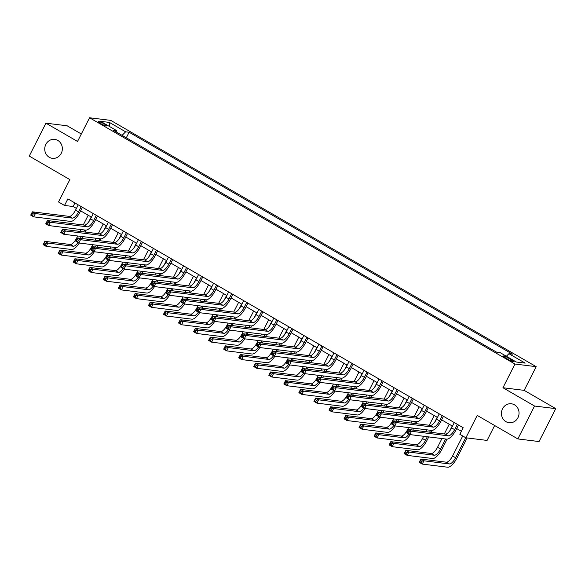 <?xml version="1.0" encoding="UTF-8"?>
<svg xmlns="http://www.w3.org/2000/svg" width="585" height="585" viewBox="0 0 585 585"><rect width="100%" height="100%" fill="white"/><g stroke="black" fill="none" stroke-linecap="round" stroke-linejoin="round"><path stroke-width="0.88" d="M61.242 153.314A9.543 8.797 97 0 1 52.372 158.33A9.543 8.797 97 0 1 45.842 144.4A9.543 8.797 97 0 1 54.712 139.384A9.543 8.797 97 0 1 61.242 153.314M517.944 417.712A9.543 8.797 97 0 1 509.074 422.721A9.543 8.797 97 0 1 502.537 408.791A9.543 8.797 97 0 1 511.407 403.782A9.543 8.797 97 0 1 517.944 417.712M100.613 123.515A4.768 0.673 26.9 0 0 106.704 125.907A4.768 0.673 26.9 0 0 104.284 123.969A4.768 0.673 26.9 0 0 98.192 121.585A4.768 0.673 26.9 0 0 100.613 123.515M81.322 133.994L67.158 125.79L45.944 123.172L29.25 156.078L69.864 179.595L58.515 201.971L64.533 205.452L73.132 206.512L76.43 208.421M536.182 366.663L110.77 120.386L89.556 117.768L514.961 364.045L536.182 366.663L524.16 390.356L502.946 387.738L534.536 406.027L555.75 408.644L524.16 390.356M555.75 408.644L539.056 441.551L517.842 438.933L477.221 415.423L465.872 437.799L487.086 440.417L494.647 425.507M534.536 406.027L517.842 438.933M465.872 437.799L459.854 434.311L463.196 427.73L67.867 198.871L64.533 205.452M511.707 359.863L509.06 358.327A4.622 0.651 26.9 0 0 503.159 356.016A4.622 0.651 26.9 0 0 505.506 357.888L508.153 359.424A4.622 0.651 26.9 0 0 514.054 361.735A4.622 0.651 26.9 0 0 511.707 359.863L511.158 360.945M506.383 356.258L508.928 353.706L512.394 354.137L129.109 132.239L126.294 137.797M508.928 353.706L525.176 363.117L516.343 362.027L500.095 352.616L496.628 352.192L113.336 130.294L116.81 130.726L100.561 121.322L109.395 122.411L125.636 131.815L129.109 132.239M502.946 387.738L514.961 364.045M45.944 123.172L77.534 141.46L89.556 117.768M80.613 210.849L91.472 217.13M95.655 219.558L106.514 225.839M110.697 228.26L121.556 234.548M125.738 236.969L136.597 243.258M140.788 245.678L151.639 251.967M155.829 254.387L166.681 260.676M170.871 263.096L181.723 269.385M185.913 271.806L196.772 278.094M200.955 280.515L211.814 286.796M215.997 289.224L226.856 295.505M231.038 297.933L241.897 304.215M246.08 306.642L256.939 312.924M261.129 315.352L271.981 321.633M276.171 324.061L287.023 330.342M291.213 332.763L302.065 339.051M306.255 341.472L317.114 347.761M321.297 350.181L332.156 356.47M336.338 358.89L347.197 365.179M351.38 367.599L362.239 373.888M366.422 376.309L377.281 382.597M381.471 385.018L392.323 391.299M396.513 393.727L407.365 400.008M411.555 402.436L422.414 408.718M426.597 411.145L437.456 417.427M441.638 419.854L452.497 426.136M456.68 428.564L461.389 431.284M74.931 202.958L73.132 206.512M133.453 141.943L141.336 146.506M148.502 150.652L156.378 155.215M163.544 159.361L171.42 163.917M178.586 168.07L186.403 172.597M193.628 176.78L201.503 181.335M208.669 185.489L216.545 190.045M223.711 194.191L231.587 198.754M238.753 202.9L246.577 207.434M253.795 211.609L261.619 216.143M268.844 220.318L276.72 224.881M283.886 229.027L291.761 233.59M298.928 237.737L306.803 242.3M313.969 246.446L321.845 251.009M329.011 255.155L336.836 259.681M344.053 263.864L351.929 268.42M359.095 272.573L366.978 277.129M374.137 281.283L382.02 285.838M389.186 289.992L397.061 294.548M404.228 298.694L412.103 303.257M419.269 307.403L427.094 311.937M434.311 316.112L442.187 320.675M449.353 324.821L457.229 329.384M464.395 333.53L472.27 338.093M479.437 342.24L487.32 346.803M494.479 350.949L496.694 352.199M125.636 131.815L122.097 135.369M116.707 132.247L116.81 130.726M109.395 122.411L109.315 126.389M454.296 422.582L451.613 427.876A7.451 2.691 -59.9 0 1 445.404 434.107L408.447 429.544L411.46 431.284L409.792 434.575L446.743 439.138A11.181 4.036 120.1 0 0 456.059 429.799L458.486 425.01M457.309 424.322L454.618 429.617A7.451 2.691 -59.9 0 1 448.417 435.847L411.46 431.284L409.31 431.657L408.103 430.962L407.438 432.278L408.644 432.973L409.31 431.657M408.644 432.973L409.792 434.575L406.78 432.834L408.447 429.544L408.103 430.962M406.78 432.834L407.438 432.278M462.735 435.979L452.593 455.971A7.451 2.691 -59.9 0 1 446.384 462.201L420.9 459.057L423.906 460.797L422.238 464.088L447.722 467.232A11.181 4.036 120.1 0 0 457.031 457.894L467.152 437.953M465.74 437.726L455.598 457.711A7.451 2.691 -59.9 0 1 449.397 463.942L423.906 460.797L421.756 461.17L420.556 460.468L419.884 461.784L421.09 462.486L421.756 461.17M421.09 462.486L422.238 464.088L419.226 462.347L420.9 459.057L420.556 460.468M419.226 462.347L419.884 461.784M439.255 413.873L436.571 419.167A7.451 2.691 -59.9 0 1 430.363 425.397L393.405 420.834L396.418 422.575L394.743 425.865L431.701 430.428A11.181 4.036 120.1 0 0 441.01 421.09L443.445 416.301M442.267 415.621L439.576 420.907A7.451 2.691 -59.9 0 1 433.375 427.138L396.418 422.575L394.268 422.948L393.061 422.253L392.396 423.569L393.603 424.264L394.268 422.948M393.603 424.264L394.743 425.865L391.738 424.125L393.405 420.834L393.061 422.253M391.738 424.125L392.396 423.569M424.213 405.164L421.529 410.458A7.451 2.691 -59.9 0 1 415.321 416.688L378.363 412.125L381.376 413.866L379.702 417.156L416.659 421.719A11.181 4.036 120.1 0 0 425.968 412.381L428.395 407.591M427.218 406.911L424.534 412.198A7.451 2.691 -59.9 0 1 418.334 418.429L381.376 413.866L379.226 414.238L378.02 413.544L377.354 414.86L378.553 415.555L379.226 414.238M378.553 415.555L379.702 417.156L376.696 415.416L378.363 412.125L378.02 413.544M376.696 415.416L377.354 414.86M409.171 396.462L406.487 401.749A7.451 2.691 -59.9 0 1 400.279 407.979L363.322 403.416L366.327 405.156L364.66 408.447L401.617 413.01A11.181 4.036 120.1 0 0 410.926 403.672L413.354 398.882M412.176 398.202L409.493 403.496A7.451 2.691 -59.9 0 1 403.284 409.719L366.327 405.156L364.184 405.529L362.978 404.835L362.312 406.151L363.512 406.846L364.184 405.529M363.512 406.846L364.66 408.447L361.654 406.707L363.322 403.416L362.978 404.835M361.654 406.707L362.312 406.151M441.975 438.545L437.551 447.262A7.451 2.691 -59.9 0 1 431.342 453.492L405.858 450.348L408.864 452.088L407.197 455.379L432.681 458.523A11.181 4.036 120.1 0 0 441.989 449.185L447.079 439.152M452.234 425.99L449.777 430.838M445.631 438.999L440.556 449.002A7.451 2.691 -59.9 0 1 434.355 455.232L408.864 452.088L406.714 452.461L405.515 451.766L404.842 453.082L406.048 453.777L406.714 452.461M449.229 424.242L444.293 433.968M406.048 453.777L407.197 455.379L404.184 453.638L405.858 450.348L405.515 451.766M404.184 453.638L404.842 453.082M423.657 436.286L422.509 438.553A7.451 2.691 -59.9 0 1 416.301 444.783L390.809 441.638L393.822 443.379L392.155 446.669L417.639 449.814A11.181 4.036 120.1 0 0 426.948 440.476L428.754 436.915M431.079 432.337L432.037 430.443M437.192 417.28L434.728 422.129M430.589 430.289L429.646 432.161M427.321 436.739L425.514 440.3A7.451 2.691 -59.9 0 1 419.313 446.523L393.822 443.379L391.672 443.752L390.466 443.057L389.8 444.373L391.007 445.068L391.672 443.752M434.187 415.54L429.251 425.258M426.926 429.836L425.982 431.708M391.007 445.068L392.155 446.669L389.142 444.929L390.809 441.638L390.466 443.057M389.142 444.929L389.8 444.373M412.761 430.077L413.712 428.205M416.037 423.628L416.995 421.734M422.151 408.571L419.686 413.427M415.547 421.58L414.604 423.452M412.279 428.03L411.328 429.902M419.145 406.831L414.209 416.549M411.884 421.134L410.941 422.999M408.615 427.577L407.467 429.843A7.451 2.691 -59.9 0 1 401.259 436.074L375.767 432.929L378.78 434.67L377.106 437.96L402.597 441.105A11.181 4.036 120.1 0 0 410.253 434.633M408.966 434.099A7.451 2.691 -59.9 0 1 404.264 437.814L378.78 434.67L376.63 435.043L375.424 434.348L374.758 435.664L375.965 436.359L376.63 435.043M375.965 436.359L377.106 437.96L374.1 436.22L375.767 432.929L375.424 434.348M374.1 436.22L374.758 435.664M394.129 387.753L391.445 393.04A7.451 2.691 -59.9 0 1 385.237 399.27L348.28 394.707L351.285 396.447L349.618 399.738L386.575 404.301A11.181 4.036 120.1 0 0 395.884 394.963L398.312 390.173M397.135 389.493L394.451 394.787A7.451 2.691 -59.9 0 1 388.243 401.01L351.285 396.447L349.135 396.82L347.936 396.125L347.271 397.442L348.47 398.136L349.135 396.82M348.47 398.136L349.618 399.738L346.612 397.997L348.28 394.707L347.936 396.125M346.612 397.997L347.271 397.442M397.72 421.368L398.67 419.496M400.996 414.919L401.953 413.025M407.109 399.862L404.644 404.718M400.506 412.871L399.562 414.743M397.237 419.321L396.286 421.193M404.096 398.122L399.167 407.84M396.842 412.425L395.899 414.29M393.573 418.867L392.425 421.141A7.451 2.691 -59.9 0 1 386.217 427.364L360.726 424.22L363.738 425.96L362.064 429.251L387.555 432.395A11.181 4.036 120.1 0 0 395.211 425.924M393.924 425.39A7.451 2.691 -59.9 0 1 389.222 429.105L363.738 425.96L361.589 426.333L360.382 425.639L359.716 426.955L360.916 427.65L361.589 426.333M360.916 427.65L362.064 429.251L359.058 427.511L360.726 424.22L360.382 425.639M359.058 427.511L359.716 426.955M379.087 379.043L376.396 384.338A7.451 2.691 -59.9 0 1 370.195 390.561L333.238 385.998L336.243 387.745L334.576 391.036L371.533 395.592A11.181 4.036 120.1 0 0 380.842 386.254L383.27 381.464M382.093 380.784L379.409 386.078A7.451 2.691 -59.9 0 1 373.201 392.301L336.243 387.745L334.093 388.118L332.894 387.416L332.221 388.733L333.428 389.434L334.093 388.118M333.428 389.434L334.576 391.036L331.563 389.288L333.238 385.998L332.894 387.416M331.563 389.288L332.221 388.733M364.045 370.334L361.354 375.628A7.451 2.691 -59.9 0 1 355.154 381.851L318.196 377.288L321.202 379.036L319.534 382.327L356.492 386.882A11.181 4.036 120.1 0 0 365.8 377.544L368.228 372.755M367.051 372.075L364.367 377.369A7.451 2.691 -59.9 0 1 358.159 383.592L321.202 379.036L319.052 379.409L317.852 378.707L317.18 380.023L318.386 380.725L319.052 379.409M318.386 380.725L319.534 382.327L316.522 380.579L318.196 377.288L317.852 378.707M316.522 380.579L317.18 380.023M348.996 361.625L346.313 366.919A7.451 2.691 -59.9 0 1 340.104 373.142L303.154 368.587L306.16 370.327L304.492 373.618L341.45 378.181A11.181 4.036 120.1 0 0 350.759 368.835L353.186 364.045M352.009 363.365L349.325 368.66A7.451 2.691 -59.9 0 1 343.117 374.89L306.16 370.327L304.01 370.7L302.811 369.998L302.138 371.314L303.344 372.016L304.01 370.7M303.344 372.016L304.492 373.618L301.48 371.877L303.154 368.587L302.811 369.998M301.48 371.877L302.138 371.314M333.955 352.916L331.271 358.21A7.451 2.691 -59.9 0 1 325.063 364.433L288.105 359.877L291.118 361.618L289.451 364.908L326.401 369.471A11.181 4.036 120.1 0 0 335.71 360.126L338.145 355.336M336.967 354.656L334.276 359.95A7.451 2.691 -59.9 0 1 328.075 366.181L291.118 361.618L288.968 361.991L287.761 361.289L287.096 362.605L288.303 363.307L288.968 361.991M288.303 363.307L289.451 364.908L286.438 363.168L288.105 359.877L287.761 361.289M286.438 363.168L287.096 362.605M318.913 344.207L316.229 349.501A7.451 2.691 -59.9 0 1 310.021 355.731L273.063 351.168L276.076 352.909L274.402 356.199L311.359 360.762A11.181 4.036 120.1 0 0 320.668 351.417L323.103 346.627M321.925 345.947L319.234 351.241A7.451 2.691 -59.9 0 1 313.033 357.472L276.076 352.909L273.926 353.281L272.72 352.587L272.054 353.903L273.253 354.598L273.926 353.281M273.253 354.598L274.402 356.199L271.396 354.459L273.063 351.168L272.72 352.587M271.396 354.459L272.054 353.903M382.678 412.659L383.628 410.794M385.946 406.209L386.912 404.315M392.067 391.153L389.603 396.008M385.464 404.169L384.513 406.034M382.195 410.611L381.244 412.483M389.054 389.413L384.126 399.131M381.8 403.716L380.85 405.58M378.532 410.158L377.376 412.432A7.451 2.691 -59.9 0 1 371.175 418.655L345.684 415.511L348.697 417.251L347.022 420.542L372.513 423.686A11.181 4.036 120.1 0 0 380.17 417.215M378.875 416.681A7.451 2.691 -59.9 0 1 374.181 420.396L348.697 417.251L346.547 417.624L345.34 416.929L344.675 418.246L345.874 418.94L346.547 417.624M345.874 418.94L347.022 420.542L344.017 418.801L345.684 415.511L345.34 416.929M344.017 418.801L344.675 418.246M367.636 403.95L368.587 402.085M370.905 397.5L371.87 395.606M377.025 382.444L374.561 387.299M370.422 395.46L369.471 397.325M367.146 401.902L366.203 403.774M374.012 380.703L369.084 390.422M366.758 395.007L365.808 396.871M363.49 401.456L362.334 403.723A7.451 2.691 -59.9 0 1 356.133 409.946L330.642 406.802L333.647 408.542L331.98 411.833L357.472 414.984A11.181 4.036 120.1 0 0 365.12 408.505M363.833 407.972A7.451 2.691 -59.9 0 1 359.139 411.686L333.647 408.542L331.505 408.915L330.298 408.22L329.633 409.537L330.832 410.231L331.505 408.915M330.832 410.231L331.98 411.833L328.975 410.092L330.642 406.802L330.298 408.22M328.975 410.092L329.633 409.537M352.594 395.241L353.537 393.376M355.863 388.791L356.828 386.897M361.983 373.735L359.519 378.59M355.38 386.751L354.43 388.615M352.104 393.193L351.161 395.065M358.971 371.994L354.042 381.712M351.717 386.297L350.766 388.162M348.441 392.747L347.293 395.014A7.451 2.691 -59.9 0 1 341.084 401.237L315.6 398.092L318.606 399.833L316.938 403.123L342.43 406.275A11.181 4.036 120.1 0 0 350.079 399.796M348.792 399.262A7.451 2.691 -59.9 0 1 344.097 402.985L318.606 399.833L316.456 400.206L315.256 399.511L314.584 400.827L315.79 401.522L316.456 400.206M315.79 401.522L316.938 403.123L313.933 401.383L315.6 398.092L315.256 399.511M313.933 401.383L314.584 400.827M337.552 386.531L338.496 384.667M340.821 380.082L341.786 378.188M346.934 365.025L344.477 369.881M340.338 378.042L339.388 379.906M337.062 384.491L336.119 386.356M343.929 363.285L338.993 373.011M336.675 377.588L335.724 379.453M333.399 384.038L332.251 386.305A7.451 2.691 -59.9 0 1 326.042 392.528L300.558 389.383L303.564 391.124L301.897 394.414L327.381 397.566A11.181 4.036 120.1 0 0 335.037 391.087M333.75 390.553A7.451 2.691 -59.9 0 1 329.055 394.275L303.564 391.124L301.414 391.497L300.215 390.802L299.542 392.118L300.748 392.813L301.414 391.497M300.748 392.813L301.897 394.414L298.884 392.674L300.558 389.383L300.215 390.802M298.884 392.674L299.542 392.118M322.51 377.822L323.454 375.958M325.779 371.373L326.737 369.479M331.892 356.316L329.435 361.172M325.289 369.332L324.346 371.197M322.021 375.782L321.077 377.647M328.887 354.576L323.951 364.301M321.633 368.879L320.682 370.744M318.357 375.329L317.209 377.596A7.451 2.691 -59.9 0 1 311.001 383.826L285.517 380.674L288.522 382.422L286.855 385.712L312.339 388.857A11.181 4.036 120.1 0 0 319.995 382.378M318.708 381.844A7.451 2.691 -59.9 0 1 314.013 385.566L288.522 382.422L286.372 382.787L285.173 382.093L284.5 383.409L285.707 384.104L286.372 382.787M285.707 384.104L286.855 385.712L283.842 383.965L285.517 380.674L285.173 382.093M283.842 383.965L284.5 383.409M303.871 335.498L301.187 340.792A7.451 2.691 -59.9 0 1 294.979 347.022L258.022 342.459L261.034 344.199L259.36 347.49L296.317 352.053A11.181 4.036 120.1 0 0 305.626 342.708L308.054 337.918M306.876 337.238L304.193 342.532A7.451 2.691 -59.9 0 1 297.984 348.762L261.034 344.199L258.884 344.572L257.678 343.878L257.012 345.194L258.212 345.889L258.884 344.572M258.212 345.889L259.36 347.49L256.354 345.75L258.022 342.459L257.678 343.878M256.354 345.75L257.012 345.194M307.461 369.113L308.412 367.248M310.737 362.671L311.695 360.769M316.851 347.607L314.386 352.462M310.247 360.623L309.304 362.488M306.979 367.073L306.028 368.938M313.845 345.867L308.909 355.592M306.584 360.17L305.641 362.042M303.315 366.619L302.167 368.886A7.451 2.691 -59.9 0 1 295.959 375.117L270.467 371.965L273.48 373.713L271.813 377.003L297.297 380.148A11.181 4.036 120.1 0 0 304.953 373.676M303.666 373.135A7.451 2.691 -59.9 0 1 298.964 376.857L273.48 373.713L271.33 374.086L270.124 373.384L269.458 374.7L270.665 375.402L271.33 374.086M270.665 375.402L271.813 377.003L268.8 375.256L270.467 371.965L270.124 373.384M268.8 375.256L269.458 374.7M288.829 326.788L286.145 332.083A7.451 2.691 -59.9 0 1 279.937 338.313L242.98 333.75L245.985 335.49L244.318 338.781L281.275 343.344A11.181 4.036 120.1 0 0 290.584 333.998L293.012 329.216M291.835 328.529L289.151 333.823A7.451 2.691 -59.9 0 1 282.943 340.053L245.985 335.49L243.843 335.863L242.636 335.168L241.971 336.485L243.17 337.179L243.843 335.863M243.17 337.179L244.318 338.781L241.312 337.04L242.98 333.75L242.636 335.168M241.312 337.04L241.971 336.485M292.42 360.404L293.37 358.539M295.696 353.962L296.654 352.06M301.809 338.898L299.344 343.753M295.206 351.914L294.262 353.779M291.937 358.364L290.986 360.228M298.803 337.157L293.867 346.883M291.542 351.461L290.599 353.333M288.273 357.91L287.125 360.177A7.451 2.691 -59.9 0 1 280.917 366.407L255.426 363.256L258.438 365.003L256.764 368.294L282.255 371.438A11.181 4.036 120.1 0 0 289.911 364.967M288.624 364.426A7.451 2.691 -59.9 0 1 283.922 368.148L258.438 365.003L256.288 365.376L255.082 364.674L254.416 365.991L255.623 366.693L256.288 365.376M255.623 366.693L256.764 368.294L253.758 366.554L255.426 363.256L255.082 364.674M253.758 366.554L254.416 365.991M273.787 318.079L271.096 323.373A7.451 2.691 -59.9 0 1 264.895 329.604L227.938 325.041L230.943 326.781L229.276 330.072L266.233 334.635A11.181 4.036 120.1 0 0 275.542 325.297L277.97 320.507M276.793 319.82L274.109 325.114A7.451 2.691 -59.9 0 1 267.901 331.344L230.943 326.781L228.793 327.154L227.594 326.459L226.929 327.775L228.128 328.47L228.793 327.154M228.128 328.47L229.276 330.072L226.271 328.331L227.938 325.041L227.594 326.459M226.271 328.331L226.929 327.775M277.378 351.702L278.328 349.83M280.654 345.252L281.612 343.358M286.767 330.196L284.303 335.044M280.164 343.205L279.213 345.077M276.895 349.654L275.945 351.519M283.754 328.448L278.826 338.174M276.5 342.752L275.557 344.623M273.232 349.201L272.076 351.468A7.451 2.691 -59.9 0 1 265.875 357.698L240.384 354.554L243.397 356.294L241.722 359.585L267.213 362.729A11.181 4.036 120.1 0 0 274.87 356.258M273.583 355.724A7.451 2.691 -59.9 0 1 268.881 359.439L243.397 356.294L241.247 356.667L240.04 355.965L239.375 357.281L240.574 357.983L241.247 356.667M240.574 357.983L241.722 359.585L238.717 357.844L240.384 354.554L240.04 355.965M238.717 357.844L239.375 357.281M258.745 309.37L256.055 314.664A7.451 2.691 -59.9 0 1 249.853 320.894L212.896 316.331L215.902 318.072L214.234 321.362L251.192 325.925A11.181 4.036 120.1 0 0 260.5 316.587L262.928 311.798M261.751 311.118L259.067 316.405A7.451 2.691 -59.9 0 1 252.859 322.635L215.902 318.072L213.752 318.445L212.552 317.75L211.88 319.066L213.086 319.761L213.752 318.445M213.086 319.761L214.234 321.362L211.222 319.622L212.896 316.331L212.552 317.75M211.222 319.622L211.88 319.066M262.336 342.993L263.287 341.121M265.605 336.543L266.57 334.649M271.725 321.487L269.261 326.335M265.122 334.496L264.171 336.368M261.853 340.945L260.903 342.81M268.712 319.739L263.784 329.465M261.458 334.042L260.508 335.914M258.19 340.492L257.034 342.759A7.451 2.691 -59.9 0 1 250.833 348.989L225.342 345.845L228.347 347.585L226.68 350.876L252.172 354.02A11.181 4.036 120.1 0 0 259.82 347.548M258.533 347.015A7.451 2.691 -59.9 0 1 253.839 350.729L228.347 347.585L226.205 347.958L224.998 347.263L224.333 348.58L225.532 349.274L226.205 347.958M225.532 349.274L226.68 350.876L223.675 349.135L225.342 345.845L224.998 347.263M223.675 349.135L224.333 348.58M243.696 300.661L241.013 305.955A7.451 2.691 -59.9 0 1 234.812 312.185L197.854 307.622L200.86 309.363L199.192 312.653L236.15 317.216A11.181 4.036 120.1 0 0 245.459 307.878L247.886 303.089M246.709 302.408L244.025 307.695A7.451 2.691 -59.9 0 1 237.817 313.926L200.86 309.363L198.71 309.736L197.511 309.041L196.838 310.357L198.044 311.052L198.71 309.736M198.044 311.052L199.192 312.653L196.18 310.913L197.854 307.622L197.511 309.041M196.18 310.913L196.838 310.357M247.294 334.284L248.237 332.412M250.563 327.834L251.528 325.94M256.683 312.778L254.219 317.626M250.08 325.786L249.13 327.658M246.804 332.236L245.861 334.101M253.671 311.037L248.742 320.755M246.417 325.333L245.466 327.205M243.148 331.783L241.993 334.05A7.451 2.691 -59.9 0 1 235.792 340.28L210.3 337.135L213.306 338.876L211.638 342.166L237.13 345.311A11.181 4.036 120.1 0 0 244.779 338.839M243.492 338.305A7.451 2.691 -59.9 0 1 238.797 342.02L213.306 338.876L211.156 339.249L209.956 338.554L209.291 339.87L210.49 340.565L211.156 339.249M210.49 340.565L211.638 342.166L208.633 340.426L210.3 337.135L209.956 338.554M208.633 340.426L209.291 339.87M228.655 291.959L225.971 297.246A7.451 2.691 -59.9 0 1 219.763 303.476L182.805 298.913L185.818 300.653L184.151 303.944L221.108 308.507A11.181 4.036 120.1 0 0 230.417 299.169L232.845 294.379M231.667 293.699L228.984 298.993A7.451 2.691 -59.9 0 1 222.775 305.216L185.818 300.653L183.668 301.026L182.462 300.332L181.796 301.648L183.003 302.343L183.668 301.026M183.003 302.343L184.151 303.944L181.138 302.204L182.805 298.913L182.462 300.332M181.138 302.204L181.796 301.648M232.252 325.574L233.196 323.702M235.521 319.125L236.486 317.231M241.634 304.068L239.177 308.924M235.038 317.077L234.088 318.949M231.762 323.527L230.819 325.399M238.629 302.328L233.7 312.046M231.375 316.631L230.424 318.496M228.099 323.074L226.951 325.34A7.451 2.691 -59.9 0 1 220.742 331.571L195.258 328.426L198.264 330.167L196.597 333.457L222.088 336.602A11.181 4.036 120.1 0 0 229.737 330.13M228.45 329.596A7.451 2.691 -59.9 0 1 223.755 333.311L198.264 330.167L196.114 330.54L194.915 329.845L194.242 331.161L195.448 331.856L196.114 330.54M195.448 331.856L196.597 333.457L193.584 331.717L195.258 328.426L194.915 329.845M193.584 331.717L194.242 331.161M213.613 283.25L210.929 288.537A7.451 2.691 -59.9 0 1 204.721 294.767L167.763 290.204L170.776 291.944L169.102 295.235L206.059 299.798A11.181 4.036 120.1 0 0 215.368 290.46L217.803 285.67M216.625 284.99L213.934 290.284A7.451 2.691 -59.9 0 1 207.733 296.507L170.776 291.944L168.626 292.317L167.42 291.623L166.754 292.939L167.961 293.633L168.626 292.317M167.961 293.633L169.102 295.235L166.096 293.495L167.763 290.204L167.42 291.623M166.096 293.495L166.754 292.939M198.571 274.541L195.887 279.835A7.451 2.691 -59.9 0 1 189.679 286.058L152.722 281.495L155.734 283.242L154.06 286.533L191.017 291.089A11.181 4.036 120.1 0 0 200.326 281.751L202.761 276.961M201.584 276.281L198.893 281.575A7.451 2.691 -59.9 0 1 192.692 287.798L155.734 283.242L153.584 283.615L152.378 282.913L151.712 284.23L152.912 284.932L153.584 283.615M152.912 284.932L154.06 286.533L151.054 284.785L152.722 281.495L152.378 282.913M151.054 284.785L151.712 284.23M183.529 265.831L180.845 271.126A7.451 2.691 -59.9 0 1 174.637 277.348L137.68 272.786L140.692 274.533L139.018 277.824L175.975 282.38A11.181 4.036 120.1 0 0 185.284 273.041L187.712 268.252M186.535 267.572L183.851 272.866A7.451 2.691 -59.9 0 1 177.643 279.089L140.692 274.533L138.543 274.906L137.336 274.204L136.671 275.52L137.87 276.222L138.543 274.906M137.87 276.222L139.018 277.824L136.012 276.076L137.68 272.786L137.336 274.204M136.012 276.076L136.671 275.52M168.487 257.122L165.804 262.416A7.451 2.691 -59.9 0 1 159.595 268.639L122.638 264.084L125.643 265.824L123.976 269.115L160.934 273.678A11.181 4.036 120.1 0 0 170.242 264.332L172.67 259.543M171.493 258.863L168.809 264.157A7.451 2.691 -59.9 0 1 162.601 270.387L125.643 265.824L123.501 266.197L122.294 265.495L121.629 266.811L122.828 267.513L123.501 266.197M122.828 267.513L123.976 269.115L120.971 267.374L122.638 264.084L122.294 265.495M120.971 267.374L121.629 266.811M153.445 248.413L150.754 253.707A7.451 2.691 -59.9 0 1 144.553 259.93L107.596 255.374L110.602 257.115L108.934 260.405L145.892 264.968A11.181 4.036 120.1 0 0 155.201 255.623L157.628 250.833M156.451 250.153L153.767 255.448A7.451 2.691 -59.9 0 1 147.559 261.678L110.602 257.115L108.452 257.488L107.252 256.786L106.58 258.102L107.786 258.804L108.452 257.488M107.786 258.804L108.934 260.405L105.929 258.665L107.596 255.374L107.252 256.786M105.929 258.665L106.58 258.102M138.404 239.704L135.713 244.998A7.451 2.691 -59.9 0 1 129.512 251.228L92.554 246.665L95.56 248.406L93.892 251.696L130.85 256.259A11.181 4.036 120.1 0 0 140.159 246.914L142.586 242.124M141.409 241.444L138.725 246.738A7.451 2.691 -59.9 0 1 132.517 252.969L95.56 248.406L93.41 248.779L92.211 248.084L91.538 249.4L92.744 250.095L93.41 248.779M92.744 250.095L93.892 251.696L90.88 249.956L92.554 246.665L92.211 248.084M90.88 249.956L91.538 249.4M123.355 230.995L120.671 236.289A7.451 2.691 -59.9 0 1 114.47 242.519L77.512 237.956L80.518 239.696L78.851 242.987L115.808 247.55A11.181 4.036 120.1 0 0 125.117 238.205L127.545 233.415M126.367 232.735L123.684 238.029A7.451 2.691 -59.9 0 1 117.475 244.259L80.518 239.696L78.368 240.069L77.169 239.375L76.496 240.691L77.703 241.386L78.368 240.069M77.703 241.386L78.851 242.987L75.838 241.247L77.512 237.956L77.169 239.375M75.838 241.247L76.496 240.691M108.313 222.285L105.629 227.58A7.451 2.691 -59.9 0 1 99.421 233.81L62.463 229.247L65.476 230.987L63.809 234.278L100.759 238.841A11.181 4.036 120.1 0 0 110.075 229.495L112.503 224.713M111.326 224.026L108.634 229.32A7.451 2.691 -59.9 0 1 102.434 235.55L65.476 230.987L63.326 231.36L62.12 230.665L61.454 231.982L62.661 232.676L63.326 231.36M62.661 232.676L63.809 234.278L60.796 232.537L62.463 229.247L62.12 230.665M60.796 232.537L61.454 231.982M93.271 213.576L90.587 218.87A7.451 2.691 -59.9 0 1 84.379 225.101L47.422 220.538L50.434 222.278L48.76 225.569L85.717 230.132A11.181 4.036 120.1 0 0 95.026 220.794L97.461 216.004M96.284 215.317L93.593 220.611A7.451 2.691 -59.9 0 1 87.392 226.841L50.434 222.278L48.284 222.651L47.078 221.956L46.412 223.273L47.619 223.967L48.284 222.651M47.619 223.967L48.76 225.569L45.754 223.828L47.422 220.538L47.078 221.956M45.754 223.828L46.412 223.273M78.229 204.867L75.545 210.161A7.451 2.691 -59.9 0 1 69.337 216.392L32.38 211.828L35.392 213.569L33.718 216.859L70.675 221.422A11.181 4.036 120.1 0 0 79.984 212.084L82.412 207.295M81.235 206.615L78.551 211.902A7.451 2.691 -59.9 0 1 72.35 218.132L35.392 213.569L33.243 213.942L32.036 213.247L31.371 214.563L32.57 215.258L33.243 213.942M32.57 215.258L33.718 216.859L30.712 215.119L32.38 211.828L32.036 213.247M30.712 215.119L31.371 214.563M217.21 316.865L218.154 314.993M220.479 310.416L221.444 308.522M226.592 295.359L224.135 300.215M219.997 308.368L219.046 310.24M216.721 314.818L215.777 316.69M223.587 293.619L218.651 303.337M216.333 307.922L215.382 309.787M213.057 314.364L211.909 316.639A7.451 2.691 -59.9 0 1 205.701 322.861L180.217 319.717L183.222 321.457L181.555 324.748L207.039 327.892A11.181 4.036 120.1 0 0 214.695 321.421M213.408 320.887A7.451 2.691 -59.9 0 1 208.713 324.602L183.222 321.457L181.072 321.83L179.873 321.136L179.2 322.452L180.407 323.147L181.072 321.83M180.407 323.147L181.555 324.748L178.542 323.008L180.217 319.717L179.873 321.136M178.542 323.008L179.2 322.452M202.169 308.156L203.112 306.291M205.437 301.706L206.395 299.812M211.551 286.65L209.086 291.505M204.947 299.666L204.004 301.531M201.679 306.109L200.728 307.981M208.545 284.91L203.609 294.628M201.291 299.213L200.341 301.078M198.015 305.655L196.867 307.929A7.451 2.691 -59.9 0 1 190.659 314.152L165.175 311.008L168.18 312.748L166.513 316.039L191.997 319.183A11.181 4.036 120.1 0 0 199.653 312.712M198.366 312.178A7.451 2.691 -59.9 0 1 193.672 315.893L168.18 312.748L166.03 313.121L164.831 312.427L164.158 313.743L165.365 314.438L166.03 313.121M165.365 314.438L166.513 316.039L163.5 314.299L165.175 311.008L164.831 312.427M163.5 314.299L164.158 313.743M187.12 299.447L188.07 297.582M190.396 292.997L191.353 291.103M196.509 277.941L194.044 282.796M189.906 290.957L188.962 292.822M186.637 297.399L185.686 299.271M193.503 276.2L188.567 285.919M186.242 290.504L185.299 292.368M182.973 296.953L181.825 299.22A7.451 2.691 -59.9 0 1 175.617 305.443L150.126 302.299L153.138 304.039L151.471 307.33L176.955 310.481A11.181 4.036 120.1 0 0 184.611 304.003M183.324 303.469A7.451 2.691 -59.9 0 1 178.622 307.183L153.138 304.039L150.988 304.412L149.782 303.717L149.116 305.034L150.323 305.728L150.988 304.412M150.323 305.728L151.471 307.33L148.458 305.589L150.126 302.299L149.782 303.717M148.458 305.589L149.116 305.034M172.078 290.738L173.028 288.873M175.354 284.288L176.312 282.394M181.467 269.232L179.003 274.087M174.864 282.248L173.921 284.113M171.595 288.69L170.644 290.562M178.462 267.491L173.526 277.21M171.2 281.794L170.257 283.659M167.932 288.244L166.784 290.511A7.451 2.691 -59.9 0 1 160.575 296.734L135.084 293.59L138.097 295.33L136.422 298.621L161.913 301.772A11.181 4.036 120.1 0 0 169.57 295.293M168.283 294.76A7.451 2.691 -59.9 0 1 163.581 298.482L138.097 295.33L135.947 295.703L134.74 295.008L134.075 296.324L135.281 297.019L135.947 295.703M135.281 297.019L136.422 298.621L133.417 296.88L135.084 293.59L134.74 295.008M133.417 296.88L134.075 296.324M157.036 282.029L157.987 280.164M160.305 275.579L161.27 273.685M166.425 260.522L163.961 265.378M159.822 273.539L158.871 275.403M156.553 279.988L155.603 281.853M163.412 258.782L158.484 268.508M156.158 273.085L155.215 274.95M152.89 279.535L151.734 281.802A7.451 2.691 -59.9 0 1 145.533 288.025L120.042 284.88L123.055 286.621L121.38 289.911L146.872 293.063A11.181 4.036 120.1 0 0 154.528 286.584M153.241 286.05A7.451 2.691 -59.9 0 1 148.539 289.772L123.055 286.621L120.905 286.994L119.698 286.299L119.033 287.615L120.232 288.31L120.905 286.994M120.232 288.31L121.38 289.911L118.375 288.171L120.042 284.88L119.698 286.299M118.375 288.171L119.033 287.615M141.994 273.319L142.945 271.455M145.263 266.87L146.228 264.976M151.383 251.813L148.919 256.669M144.78 264.829L143.83 266.694M141.512 271.279L140.561 273.144M148.371 250.073L143.442 259.798M141.117 264.376L140.166 266.241M137.848 270.826L136.693 273.093A7.451 2.691 -59.9 0 1 130.492 279.323L105 276.171L108.006 277.919L106.338 281.209L131.83 284.354A11.181 4.036 120.1 0 0 139.479 277.875M138.192 277.341A7.451 2.691 -59.9 0 1 133.497 281.063L108.006 277.919L105.863 278.284L104.656 277.59L103.991 278.906L105.19 279.601L105.863 278.284M105.19 279.601L106.338 281.209L103.333 279.462L105 276.171L104.656 277.59M103.333 279.462L103.991 278.906M126.952 264.61L127.896 262.745M130.221 258.168L131.186 256.267M136.342 243.104L133.877 247.96M129.738 256.12L128.788 257.985M126.462 262.57L125.519 264.435M133.329 241.364L128.4 251.089M126.075 255.667L125.124 257.539M122.806 262.117L121.651 264.383A7.451 2.691 -59.9 0 1 115.442 270.614L89.958 267.462L92.964 269.21L91.297 272.5L116.788 275.645A11.181 4.036 120.1 0 0 124.437 269.173M123.15 268.632A7.451 2.691 -59.9 0 1 118.455 272.354L92.964 269.21L90.814 269.583L89.615 268.881L88.949 270.197L90.148 270.899L90.814 269.583M90.148 270.899L91.297 272.5L88.291 270.753L89.958 267.462L89.615 268.881M88.291 270.753L88.949 270.197M111.91 255.901L112.854 254.036M115.179 249.459L116.144 247.557M121.292 234.395L118.835 239.25M114.697 247.411L113.746 249.276M111.421 253.861L110.477 255.725M118.287 232.655L113.358 242.38M111.033 246.958L110.082 248.83M107.757 253.407L106.609 255.674A7.451 2.691 -59.9 0 1 100.401 261.904L74.917 258.753L77.922 260.5L76.255 263.791L101.739 266.935A11.181 4.036 120.1 0 0 109.395 260.464M108.108 259.923A7.451 2.691 -59.9 0 1 103.413 263.645L77.922 260.5L75.772 260.873L74.573 260.171L73.9 261.488L75.107 262.19L75.772 260.873M75.107 262.19L76.255 263.791L73.242 262.051L74.917 258.753L74.573 260.171M73.242 262.051L73.9 261.488M96.869 247.199L97.812 245.327M100.137 240.749L101.095 238.855M106.251 225.693L103.794 230.541M99.655 238.702L98.704 240.574M96.379 245.152L95.435 247.016M103.245 223.945L98.309 233.671M95.991 238.249L95.041 240.121M92.715 244.698L91.567 246.965A7.451 2.691 -59.9 0 1 85.359 253.195L59.875 250.051L62.88 251.791L61.213 255.082L86.697 258.226A11.181 4.036 120.1 0 0 94.353 251.755M93.066 251.221A7.451 2.691 -59.9 0 1 88.372 254.936L62.88 251.791L60.73 252.164L59.531 251.462L58.858 252.778L60.065 253.48L60.73 252.164M60.065 253.48L61.213 255.082L58.2 253.342L59.875 250.051L59.531 251.462M58.2 253.342L58.858 252.778M81.82 238.49L82.77 236.618M85.096 232.04L86.053 230.146M91.209 216.984L88.744 221.832M84.606 229.993L83.662 231.865M81.337 236.442L80.386 238.307M88.203 215.236L83.267 224.962M80.942 229.539L79.999 231.411M77.673 235.989L76.525 238.256A7.451 2.691 -59.9 0 1 70.317 244.486L44.826 241.342L47.838 243.082L46.171 246.373L71.655 249.517A11.181 4.036 120.1 0 0 79.311 243.046M78.024 242.512A7.451 2.691 -59.9 0 1 73.33 246.227L47.838 243.082L45.688 243.455L44.482 242.76L43.816 244.077L45.023 244.771L45.688 243.455M45.023 244.771L46.171 246.373L43.158 244.632L44.826 241.342L44.482 242.76M43.158 244.632L43.816 244.077M508.423 359.578L509.06 358.327M454.618 429.617L451.613 427.876M448.417 435.847L445.404 434.107M455.598 457.711L452.593 455.971M449.397 463.942L446.384 462.201M439.576 420.907L436.571 419.167M433.375 427.138L430.363 425.397M424.534 412.198L421.529 410.458M418.334 418.429L415.321 416.688M409.493 403.496L406.487 401.749M403.284 409.719L400.279 407.979M440.556 449.002L437.551 447.262M434.355 455.232L431.342 453.492M425.514 440.3L422.509 438.553M419.313 446.523L416.301 444.783M408.111 430.216L407.467 429.843M404.264 437.814L401.259 436.074M394.451 394.787L391.445 393.04M388.243 401.01L385.237 399.27M393.061 421.507L392.425 421.141M389.222 429.105L386.217 427.364M379.409 386.078L376.396 384.338M373.201 392.301L370.195 390.561M364.367 377.369L361.354 375.628M358.159 383.592L355.154 381.851M349.325 368.66L346.313 366.919M343.117 374.89L340.104 373.142M334.276 359.95L331.271 358.21M328.075 366.181L325.063 364.433M319.234 351.241L316.229 349.501M313.033 357.472L310.021 355.731M378.02 412.798L377.376 412.432M374.181 420.396L371.175 418.655M362.978 404.096L362.334 403.723M359.139 411.686L356.133 409.946M347.936 395.387L347.293 395.014M344.097 402.985L341.084 401.237M332.894 386.678L332.251 386.305M329.055 394.275L326.042 392.528M317.852 377.968L317.209 377.596M314.013 385.566L311.001 383.826M304.193 342.532L301.187 340.792M297.984 348.762L294.979 347.022M302.811 369.259L302.167 368.886M298.964 376.857L295.959 375.117M289.151 333.823L286.145 332.083M282.943 340.053L279.937 338.313M287.769 360.55L287.125 360.177M283.922 368.148L280.917 366.407M274.109 325.114L271.096 323.373M267.901 331.344L264.895 329.604M272.72 351.841L272.076 351.468M268.881 359.439L265.875 357.698M259.067 316.405L256.055 314.664M252.859 322.635L249.853 320.894M257.678 343.132L257.034 342.759M253.839 350.729L250.833 348.989M244.025 307.695L241.013 305.955M237.817 313.926L234.812 312.185M242.636 334.423L241.993 334.05M238.797 342.02L235.792 340.28M228.984 298.993L225.971 297.246M222.775 305.216L219.763 303.476M227.594 325.713L226.951 325.34M223.755 333.311L220.742 331.571M213.934 290.284L210.929 288.537M207.733 296.507L204.721 294.767M198.893 281.575L195.887 279.835M192.692 287.798L189.679 286.058M183.851 272.866L180.845 271.126M177.643 279.089L174.637 277.348M168.809 264.157L165.804 262.416M162.601 270.387L159.595 268.639M153.767 255.448L150.754 253.707M147.559 261.678L144.553 259.93M138.725 246.738L135.713 244.998M132.517 252.969L129.512 251.228M123.684 238.029L120.671 236.289M117.475 244.259L114.47 242.519M108.634 229.32L105.629 227.58M102.434 235.55L99.421 233.81M93.593 220.611L90.587 218.87M87.392 226.841L84.379 225.101M78.551 211.902L75.545 210.161M72.35 218.132L69.337 216.392M212.552 317.004L211.909 316.639M208.713 324.602L205.701 322.861M197.511 308.295L196.867 307.929M193.672 315.893L190.659 314.152M182.469 299.593L181.825 299.22M178.622 307.183L175.617 305.443M167.42 290.884L166.784 290.511M163.581 298.482L160.575 296.734M152.378 282.175L151.734 281.802M148.539 289.772L145.533 288.025M137.336 273.466L136.693 273.093M133.497 281.063L130.492 279.323M122.294 264.756L121.651 264.383M118.455 272.354L115.442 270.614M107.252 256.047L106.609 255.674M103.413 263.645L100.401 261.904M92.211 247.338L91.567 246.965M88.372 254.936L85.359 253.195M77.169 238.629L76.525 238.256M73.33 246.227L70.317 244.486"/></g></svg>
